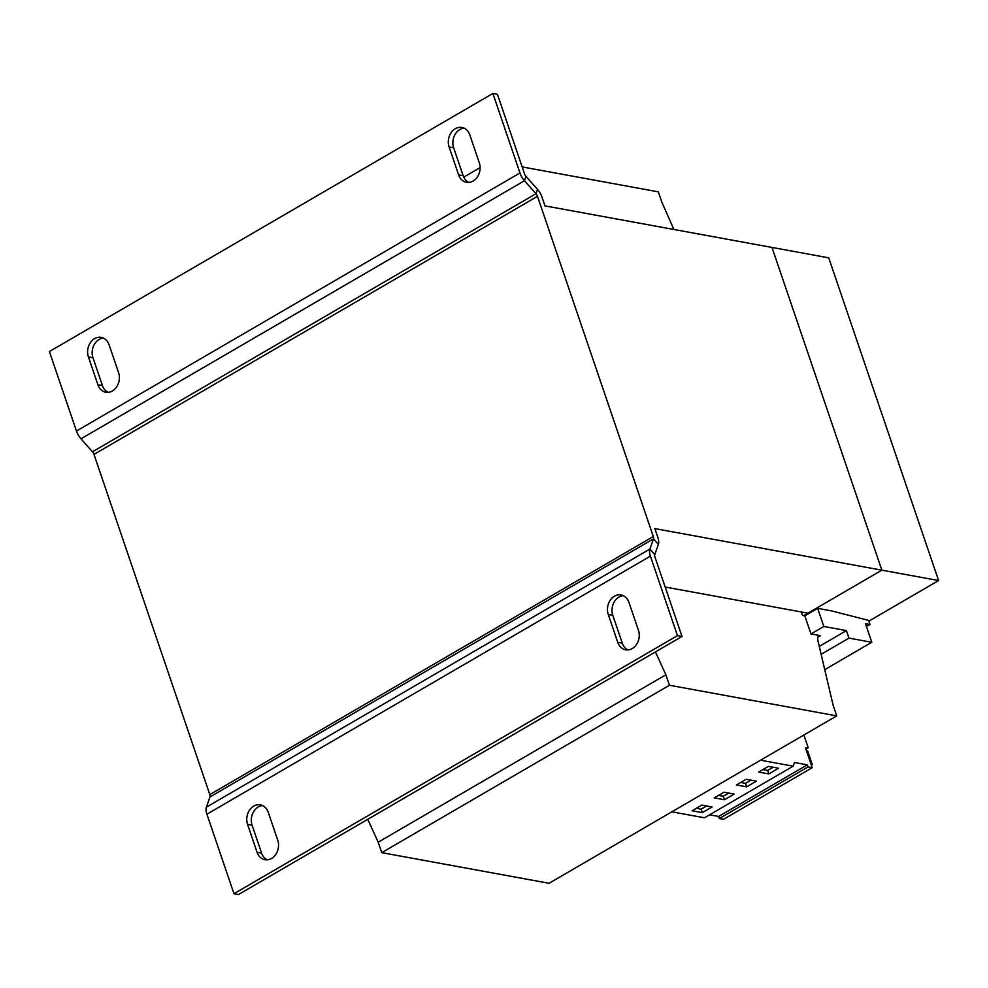 <?xml version="1.0" encoding="UTF-8"?>
<svg xmlns="http://www.w3.org/2000/svg" width="988" height="988" viewBox="0 0 988 988"><rect width="100%" height="100%" fill="white"/><g stroke="black" fill="none" stroke-linecap="round" stroke-linejoin="round"><path stroke-width="1.48" d="M468.818 182.422A13.696 11.053 100.4 0 1 463.15 175.691L453.653 147.78A13.696 11.053 100.4 0 1 464.138 128.168M473.116 181.051A13.696 11.053 100.4 0 1 466.497 182.311A13.696 11.053 100.4 0 1 458.605 174.864L449.108 146.953A13.696 11.053 100.4 0 1 450.973 132.911A13.696 11.053 100.4 0 1 461.927 127.464A13.696 11.053 100.4 0 1 469.806 134.911L479.304 162.822A13.696 11.053 100.4 0 1 473.116 181.051M108.112 392.322A13.696 11.053 100.4 0 1 102.443 385.592L92.946 357.681A13.696 11.053 100.4 0 1 103.431 338.069M112.41 390.952A13.696 11.053 100.4 0 1 105.79 392.211A13.696 11.053 100.4 0 1 97.898 384.764L88.401 356.853A13.696 11.053 100.4 0 1 90.266 342.811A13.696 11.053 100.4 0 1 101.221 337.365A13.696 11.053 100.4 0 1 109.1 344.812L118.597 372.723A13.696 11.053 100.4 0 1 112.41 390.952M627.973 649.931A13.696 11.053 100.4 0 1 622.304 643.188L617.759 642.361A13.696 11.053 100.4 0 0 625.639 649.808A13.696 11.053 100.4 0 0 632.271 648.548A13.696 11.053 100.4 0 0 638.458 630.319L628.961 602.408A13.696 11.053 100.4 0 0 621.069 594.961A13.696 11.053 100.4 0 0 610.115 600.408A13.696 11.053 100.4 0 0 608.262 614.45L617.759 642.361M267.266 859.832A13.696 11.053 100.4 0 1 261.598 853.089L257.053 852.261A13.696 11.053 100.4 0 0 264.932 859.708A13.696 11.053 100.4 0 0 271.564 858.449A13.696 11.053 100.4 0 0 277.752 840.22L268.254 812.309A13.696 11.053 100.4 0 0 260.363 804.862A13.696 11.053 100.4 0 0 249.408 810.308A13.696 11.053 100.4 0 0 247.556 824.35L257.053 852.261M803.862 735.01L808.196 747.731L805.516 747.99L812.222 767.688L808.011 766.923L807.307 764.848L794.463 762.489L793.166 766.182L760.55 760.204M709.594 814.804L718.609 816.459L719.313 818.533L723.525 819.311L812.222 767.688M865.426 623.613L871.787 642.286L848.976 638.112L846.42 630.603L823.831 626.466L817.656 608.336L831.279 610.819L868.588 620.402L869.971 624.453L865.426 623.613M824.745 669.654L871.787 642.286M821.127 654.315L848.976 638.112M819.274 646.411L846.42 630.603M801.354 611.967L802.528 615.401L804.8 615.82L810.975 633.95L823.831 626.466M810.975 633.95L820.423 635.679A7.83 3.791 59.8 0 0 818.854 635.902A7.83 3.791 59.8 0 0 817.928 640.681L833.168 705.407L836.737 715.88L669.444 685.252L665.875 674.779L655.452 651.907M836.737 715.88L549.056 883.284L381.763 852.656L378.194 842.196L367.771 819.311M522.158 166.923L658.341 191.857L661.911 202.318L673.89 229.488M381.763 852.656L669.444 685.252M378.194 842.196L665.875 674.779M463.73 177.124L480.106 167.602M804.8 615.82L817.656 608.336M866.414 626.516L869.971 624.453M868.847 621.143L938.6 580.549L828.734 257.831L544.993 205.887L542.017 197.143A11.733 5.693 59.8 0 0 537.509 189.375L535.978 193.722L524.467 180.73A11.733 5.693 -120.2 0 1 519.96 172.962L492.889 93.465L497.433 94.292L524.492 173.789A3.915 1.902 -120.2 0 0 525.999 176.383L537.509 189.375M938.6 580.549L881.852 570.162L771.986 247.445L881.852 570.162L803.738 615.623M677.459 635.63L233.971 893.708L206.9 814.211L650.4 556.133L677.459 635.63L682.004 636.457L654.933 556.96A3.915 1.902 -120.2 0 1 654.76 554.614L658.366 544.388A11.733 5.693 59.8 0 0 657.835 537.349L654.859 528.605L881.852 570.162L807.937 613.178L665.171 587.033M206.9 814.211A11.733 5.693 59.8 0 1 206.381 807.171L209.987 796.946A3.915 1.902 -120.2 0 0 209.802 794.599L93.984 454.381L537.484 196.316L653.303 536.521A3.915 1.902 59.8 0 1 653.476 538.868L649.869 549.093A11.733 5.693 -120.2 0 0 650.4 556.133M93.984 454.381A3.915 1.902 -120.2 0 0 92.489 451.8L80.979 438.808L524.467 180.73L525.999 176.383M537.484 196.316A3.915 1.902 59.8 0 0 535.978 193.722L92.489 451.8M492.889 93.465L49.4 351.543L76.459 431.04A11.733 5.693 59.8 0 0 80.979 438.808M682.004 636.457L238.503 894.535L233.971 893.708M622.304 643.188L612.795 615.277A13.696 11.053 100.4 0 1 623.292 595.678M261.598 853.089L252.088 825.178A13.696 11.053 100.4 0 1 262.586 805.578M793.166 766.182L704.469 817.792L671.852 811.827M805.887 749.077L808.196 747.731M719.313 818.533L808.011 766.923M718.609 816.459L807.307 764.848M746.656 786.843L756.413 781.162L746.199 779.297L736.443 784.966L746.656 786.843L745.471 783.348L750.942 780.162M768.825 773.937L778.581 768.256L768.368 766.392L758.611 772.073L768.825 773.937L767.639 770.455L773.122 767.256M724.476 799.749L734.232 794.068L724.019 792.203L714.262 797.872L724.476 799.749L723.29 796.254L728.774 793.068M702.307 812.655L712.064 806.974L701.851 805.096L692.094 810.778L702.307 812.655L701.122 809.16L706.593 805.973M811.333 765.095L812.26 764.551L807.554 750.707L806.369 750.485M812.26 764.551L811.086 764.341M696.367 808.295L701.122 809.16M718.535 795.389L723.29 796.254M762.884 769.578L767.639 770.455M740.716 782.484L745.471 783.348M463.15 175.691L458.605 174.864M102.443 385.592L97.898 384.764M817.903 637.149L820.423 635.679M209.802 794.599L653.303 536.521M76.459 431.04L519.96 172.962M658.366 544.388L653.476 538.868L209.987 796.946M206.381 807.171L649.869 549.093L654.76 554.614M252.088 825.178L247.556 824.35M612.795 615.277L608.262 614.45M92.946 357.681L88.401 356.853M453.653 147.78L449.108 146.953"/></g></svg>
